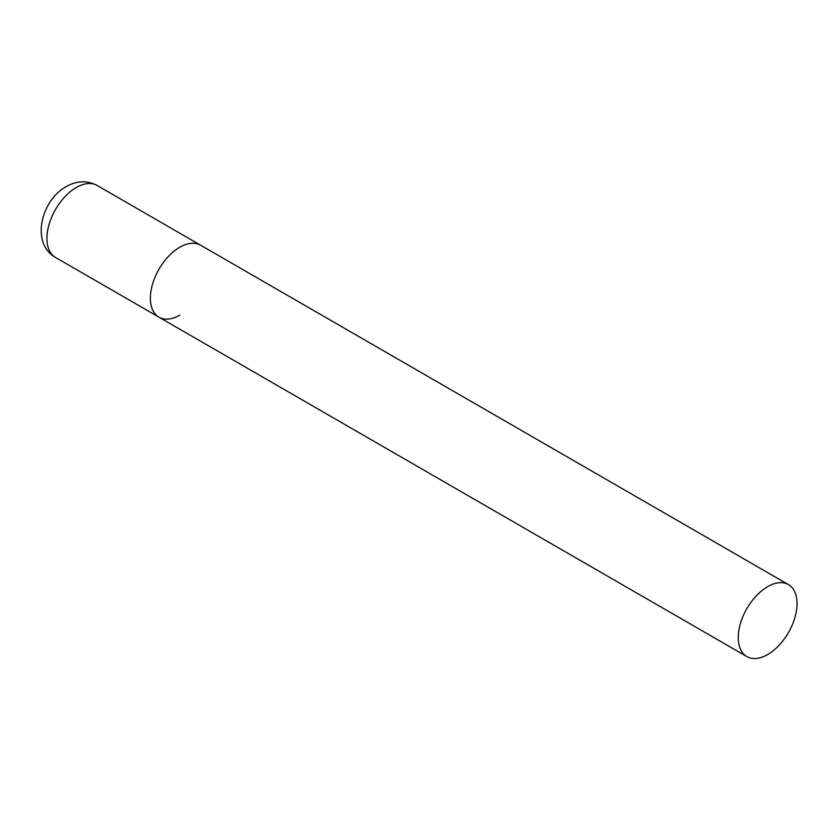 <?xml version="1.0" encoding="UTF-8"?>
<svg xmlns="http://www.w3.org/2000/svg" width="839" height="839" viewBox="0 0 839 839"><rect width="100%" height="100%" fill="white"/><g stroke="black" fill="none" stroke-linecap="round" stroke-linejoin="round"><path stroke-width="1.26" d="M179.777 315.128A41.572 23.995 -60 0 1 158.99 317.194A41.572 23.995 -60 0 1 152.614 283.886A41.572 23.995 -60 0 1 179.777 247.253A41.572 23.995 -60 0 1 200.563 245.187A41.572 23.995 120 0 0 168.524 256.325A41.572 23.995 120 0 0 150.38 298.16A41.572 23.995 120 0 0 158.99 317.194L55.521 257.458A41.572 23.995 -60 0 1 49.155 224.149A41.572 23.995 -60 0 1 76.307 187.517A41.572 23.995 -60 0 1 97.093 185.45C87.046 180.249 76.8 180.605 66.333 186.531C41.331 200.081 30.277 243.216 55.521 257.458M797.05 603.629A41.572 23.995 120 0 0 788.44 584.605A41.572 23.995 120 0 0 756.411 595.742A41.572 23.995 120 0 0 738.257 637.577A41.572 23.995 120 0 0 746.867 656.601A41.572 23.995 120 0 0 778.907 645.464A41.572 23.995 120 0 0 797.05 603.629M788.44 584.605L97.093 185.45M158.99 317.194L746.867 656.601"/></g></svg>
